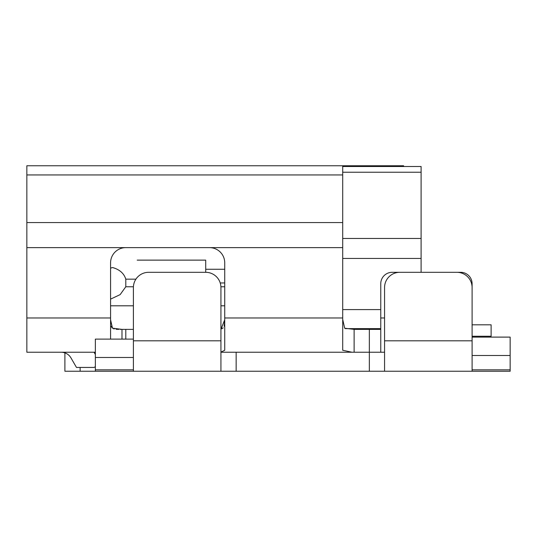 <?xml version="1.0" encoding="UTF-8"?>
<svg xmlns="http://www.w3.org/2000/svg" width="537" height="537" viewBox="0 0 537 537"><rect width="100%" height="100%" fill="white"/><g stroke="black" fill="none" stroke-linecap="round" stroke-linejoin="round"><path stroke-width="0.81" d="M220.929 305.795L224.735 305.795M110.568 305.795L133.404 305.795L133.404 329.389L121.986 329.389L112.455 328.167L110.568 319.723M110.568 299.136L120.14 294.618L125.792 286.771L133.424 286.771M125.792 286.771L125.792 279.159C123.993 273.387 119.576 269.507 112.562 267.527L110.568 268.124M220.23 282.965L224.735 282.965M137.21 260.13L205.711 260.13L205.711 272.306L148.628 272.306A15.224 15.224 0 0 0 133.404 287.53L133.404 371.248L236.152 371.248L236.152 352.225L384.566 352.225L380.76 352.225L380.76 317.971L384.566 317.971M224.735 269.265L205.711 269.265M380.76 328.631L345.365 328.631M472.097 336.243L491.12 336.243L491.12 324.825L472.097 324.825M342.707 166.517L421.102 166.517L421.102 272.306L460.679 272.306L392.178 272.306A11.418 11.418 0 0 0 380.76 283.724L380.76 317.971M95.351 354.46L94.056 352.225L95.351 352.225L26.85 352.225L26.85 165.752L342.707 165.752L342.707 350.265L351.916 352.225M342.707 319.414L344.673 328.228L354.125 329.389L380.76 329.389M110.568 262.841A15.224 15.224 0 0 1 125.792 247.624A15.224 15.224 0 0 0 110.568 262.841L110.568 339.109M26.85 247.624L209.517 247.624A15.224 15.224 0 0 1 224.735 262.841L224.735 350.265L220.929 352.097M221.083 328.98L224.735 319.75M125.792 339.109L125.792 329.389L120.248 329.389L121.986 329.389L121.986 339.109M26.85 352.225L64.903 352.225M61.097 352.225A11.418 11.418 0 0 1 70.985 357.931L76.482 367.442L94.056 367.442L95.351 366.697M342.707 165.752L403.596 165.752L403.596 166.517M118.744 329.382L116.086 329.268M114.22 328.973L113.622 328.792M112.099 327.859L111.132 326.228M110.703 323.979L110.582 321.113M460.679 272.306A11.418 11.418 0 0 1 472.097 283.724L472.097 317.971M224.735 319.723L224.177 326.228M223.211 327.859L221.687 328.792M80.127 367.442L80.127 371.248L95.351 371.248L95.351 339.109L133.404 339.109M64.903 352.876L64.903 371.248L64.903 352.876M80.127 371.248L64.903 371.248M494.926 371.248L487.314 371.248M236.152 371.248L510.15 371.248L510.15 337.115L472.097 337.115M133.404 371.248L95.351 371.248M220.929 352.225L236.152 352.225M510.15 355.494L472.097 355.494M472.097 371.248L472.097 287.53A15.224 15.224 0 0 0 456.873 272.306L399.79 272.306A15.224 15.224 0 0 0 384.566 287.53L384.566 371.248M220.929 371.248L220.929 287.53A15.224 15.224 0 0 0 205.711 272.306M133.404 357.488L95.351 357.488M220.915 286.771L224.735 286.771M125.792 279.159L135.915 279.159M380.76 309.601L342.707 309.601M421.102 258.451L342.707 258.451M421.102 238.475L342.707 238.475M342.707 172.229L421.102 172.229M369.349 371.248L369.349 329.389M354.125 352.225L354.125 329.389M26.85 317.971L110.568 317.971M224.735 317.971L342.707 317.971L342.707 319.81M209.517 247.624L342.707 247.624M26.85 222.573L342.707 222.573M354.125 166.517L354.125 165.752M388.372 165.752L388.372 166.517M26.85 174.948L342.707 174.948M472.097 369.825L510.15 369.825M220.929 340.807L133.404 340.807M472.097 340.807L384.566 340.807M133.404 369.825L95.351 369.825"/></g></svg>
